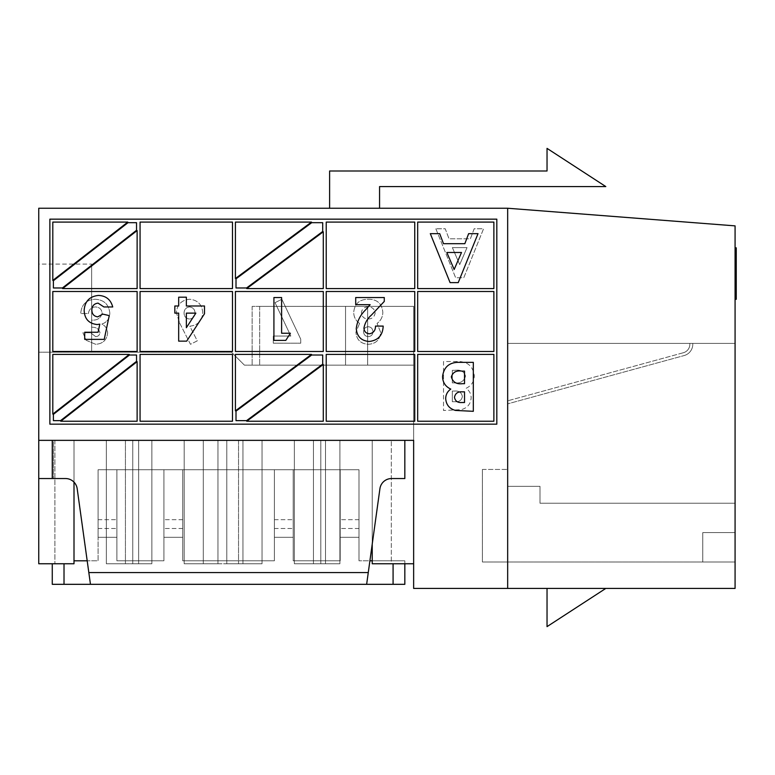 <?xml version="1.0" encoding="UTF-8"?>
<svg xmlns="http://www.w3.org/2000/svg" width="775" height="775" viewBox="0 0 775 775"><rect width="100%" height="100%" fill="white"/><g stroke="black" fill="none" stroke-linecap="round" stroke-linejoin="round"><path stroke-width="0.58" stroke-dasharray="3.88 2.91" d="M413.647 563.754L413.647 365.141L259.664 365.141L413.647 365.141L413.647 306.377L413.647 365.141L413.647 306.377L259.664 306.377L413.647 306.377L413.647 365.141L367.641 365.141L367.641 306.377L367.641 365.141L367.641 306.377L413.647 306.377L345.543 306.377L367.641 306.377L367.641 365.141L413.647 365.141L367.641 365.141L413.647 365.141L413.647 563.754L372.223 563.754L372.223 440.355L339.905 440.355L339.905 563.754L294.364 563.754L294.364 440.355L262.047 440.355L262.047 563.754L184.188 563.754L184.188 440.355L151.861 440.355L151.861 563.754L106.33 563.754L106.33 440.355L74.003 440.355L74.003 563.754L38.75 563.754L38.75 440.355L413.647 440.355L413.647 563.754L372.223 563.754L413.647 563.754L413.647 440.355L413.647 588.428L507.664 588.428L507.664 208.243L507.664 588.428L735.078 588.428L735.078 225.874L507.664 208.243L507.664 588.428M372.223 544.127L372.223 440.355L413.647 440.355L372.223 440.355L372.223 563.754L372.223 440.355L74.003 440.355L74.003 563.754L38.75 563.754L38.75 264.072L91.634 264.072L38.75 264.072L38.75 352.208L231.493 352.208L244.416 365.141L345.543 365.141L244.416 365.141L231.493 352.208L38.75 352.208L38.75 563.754L74.003 563.754L74.003 440.355L53.436 440.355L53.436 478.543L38.75 478.543L65.536 478.543A11.751 11.751 0 0 1 74.003 482.157L74.003 440.355L38.75 440.355L38.75 208.243L507.664 208.243M217.969 440.355L217.969 563.754L184.188 563.754L262.047 563.754L262.047 440.355L262.047 563.754L217.969 563.754L217.969 440.355L217.969 563.754L217.969 440.355L238.535 440.355L217.969 440.355L238.535 440.355L238.535 563.754L238.535 440.355L217.969 440.355M345.543 306.377L345.543 365.141L345.543 306.377L345.543 365.141L345.543 306.377L252.146 306.377L345.543 306.377M339.905 563.754L339.905 440.355L339.905 563.754L294.364 563.754L313.458 563.754L294.364 563.754L313.458 563.754L294.364 563.754L294.364 440.355L294.364 563.754L339.905 563.754L320.802 563.754L339.905 563.754L320.802 563.754L339.905 563.754L339.905 440.355L325.51 440.355L325.51 563.754L339.905 563.754L339.905 440.355L320.802 440.355L339.905 440.355L339.905 563.754L339.905 440.355L320.802 440.355L320.802 563.754L320.802 440.355L339.905 440.355L339.905 563.754M184.188 440.355L184.188 563.754L226.784 563.754L226.784 440.355L226.784 563.754L262.047 563.754L242.943 563.754L262.047 563.754L262.047 440.355L226.784 440.355L226.784 563.754L226.784 440.355L184.188 440.355L184.188 563.754L203.282 563.754L184.188 563.754L184.188 440.355L184.188 563.754L184.188 440.355L184.188 563.754L184.188 440.355L203.282 440.355L203.282 563.754L203.282 440.355L184.188 440.355M151.861 563.754L151.861 440.355L151.861 563.754L106.33 563.754L125.424 563.754L106.33 563.754L106.33 440.355L106.33 563.754L151.861 563.754L132.767 563.754L151.861 563.754L151.861 440.355L132.767 440.355L151.861 440.355L151.861 563.754L106.33 563.754L106.33 440.355L125.424 440.355L106.33 440.355L106.33 563.754L106.33 440.355L125.424 440.355L125.424 563.754L125.424 440.355L106.33 440.355L106.33 563.754L106.33 440.355L138.648 440.355L138.648 563.754L138.648 440.355L138.648 563.754L138.648 440.355L151.861 440.355L151.861 563.754L151.861 440.355L132.767 440.355L132.767 563.754L132.767 440.355L151.861 440.355L151.861 563.754M52.807 351.482L137.127 351.482L137.127 291.507L52.807 291.507L52.807 351.482L137.127 351.482L137.127 291.507L52.807 291.507L52.807 351.482L137.127 351.482L137.127 291.507L52.807 291.507L52.807 351.482M95.616 336.602L90.607 332.756L82.915 332.756L86.199 340.312L95.664 344.294C102.794 343.819 106.785 340.08 107.638 333.056C107.463 328.968 105.545 325.975 101.903 324.076C107.028 322.226 109.672 318.573 109.827 313.119C108.849 304.343 103.898 299.722 94.976 299.247C86.209 299.906 81.453 304.662 80.716 313.526L88.408 313.526C88.989 309.409 91.314 307.21 95.393 306.939C99.433 307.152 101.68 309.235 102.135 313.197C100.76 318.167 97.282 320.472 91.702 320.123L91.702 327.263C96.023 327.031 98.774 328.794 99.946 332.572C99.675 335.149 98.241 336.486 95.616 336.602L90.607 332.756L82.915 332.756L86.199 340.312L95.664 344.294C102.794 343.819 106.785 340.08 107.638 333.056C107.463 328.968 105.545 325.975 101.903 324.076C107.028 322.226 109.672 318.573 109.827 313.119C108.849 304.343 103.898 299.722 94.976 299.247C86.209 299.906 81.453 304.662 80.716 313.526L88.408 313.526C88.989 309.409 91.314 307.21 95.393 306.939C99.433 307.152 101.68 309.235 102.135 313.197C100.76 318.167 97.282 320.472 91.702 320.123L91.702 327.263C96.023 327.031 98.774 328.794 99.946 332.572C99.675 335.149 98.241 336.486 95.616 336.602M232.481 291.507L140.062 291.507L140.062 351.482L232.481 351.482L232.481 291.507L140.062 291.507L140.062 351.482L232.481 351.482L232.481 291.507L140.062 291.507L140.062 351.482L232.481 351.482L232.481 291.507M179.587 322.904L190.466 344.294L197.276 340.845L189.807 326.168C197.877 325.287 202.178 320.763 202.73 312.587C202.033 304.498 197.664 300.051 189.613 299.247C181.544 300.061 177.126 304.527 176.361 312.645L179.587 322.904L190.466 344.294L197.276 340.845L189.807 326.168C197.877 325.287 202.178 320.763 202.73 312.587C202.033 304.498 197.664 300.051 189.613 299.247C181.544 300.061 177.126 304.527 176.361 312.645L179.587 322.904M323.282 291.507L235.416 291.507L235.416 351.482L323.282 351.482L323.282 291.507L235.416 291.507L235.416 351.482L323.282 351.482L323.282 291.507L235.416 291.507L235.416 351.482L323.282 351.482L323.282 291.507M273.284 336.05L273.284 343.189L300.748 343.189L300.748 339.198L281.848 299.247L275.038 302.676L290.828 336.05L273.284 336.05L273.284 343.189L300.748 343.189L300.748 339.198L281.848 299.247L275.038 302.676L290.828 336.05L273.284 336.05M359.581 323.417C355.754 320.724 353.797 317.033 353.71 312.344C354.592 303.722 359.406 299.363 368.164 299.247C377.105 299.189 381.998 303.558 382.821 312.344C382.724 316.965 380.806 320.656 377.067 323.417L380.622 332.281C379.973 339.867 375.836 343.868 368.202 344.294C360.656 343.771 356.558 339.721 355.909 332.165L359.581 323.417C355.754 320.724 353.797 317.033 353.71 312.344C354.592 303.722 359.406 299.363 368.164 299.247C377.105 299.189 381.998 303.558 382.821 312.344C382.724 316.965 380.806 320.656 377.067 323.417L380.622 332.281C379.973 339.867 375.836 343.868 368.202 344.294C360.656 343.771 356.558 339.721 355.909 332.165L359.581 323.417M414.741 291.507L326.227 291.507L326.227 351.482L414.741 351.482L414.741 291.507L326.227 291.507L326.227 351.482L414.741 351.482L414.741 291.507L326.227 291.507L326.227 351.482L414.741 351.482L414.741 291.507M493.878 222.096L417.677 222.096L417.677 288.562L493.878 288.562L493.878 222.096L417.677 222.096L417.677 288.562L493.878 288.562L493.878 222.096L417.677 222.096L417.677 288.562L493.878 288.562L493.878 222.096M435.85 228.77L455.632 277.731L463.789 277.731L483.561 228.77L474.174 228.77L470.367 238.807L449.035 238.807L445.228 228.77L435.85 228.77L455.632 277.731L463.789 277.731L483.561 228.77L474.174 228.77L470.367 238.807L449.035 238.807L445.228 228.77L435.85 228.77M493.878 354.417L417.677 354.417L417.677 421.232L493.878 421.232L493.878 354.417L417.677 354.417L417.677 421.232L493.878 421.232L493.878 354.417L417.677 354.417L417.677 421.232L493.878 421.232L493.878 354.417M457.298 361.537L443.523 361.537L443.523 410.508L461.358 409.636C467.451 407.931 470.716 403.969 471.152 397.74C471.055 393.758 469.359 390.61 466.066 388.304C471.423 385.785 474.164 381.591 474.29 375.72C472.983 366.023 467.325 361.295 457.298 361.537L443.523 361.537L443.523 410.508L461.358 409.636C467.451 407.931 470.716 403.969 471.152 397.74C471.055 393.758 469.359 390.61 466.066 388.304C471.423 385.785 474.164 381.591 474.29 375.72C472.983 366.023 467.325 361.295 457.298 361.537M127.788 222.096L52.807 222.096L52.807 280.434L52.807 222.096L52.807 280.434L127.788 222.096L52.807 222.096L127.788 222.096L52.807 280.434L127.788 222.096M62.601 288.562L137.127 288.562L137.127 230.582L137.127 288.562L137.127 230.582L62.601 288.562L137.127 288.562L62.601 288.562L137.127 230.582L62.601 288.562M52.807 354.417L52.807 414.073L52.807 354.417L52.807 414.073L129.28 354.417L52.807 354.417M60.76 421.232L137.127 421.232L137.127 361.663L137.127 421.232L137.127 361.663L60.76 421.232L137.127 421.232L60.76 421.232L137.127 361.663L60.76 421.232M246.741 421.232L323.282 421.232L323.282 364.463L323.282 421.232L323.282 364.463L246.741 421.232L323.282 421.232L246.741 421.232L323.282 364.463L246.741 421.232M311.492 354.417L235.416 354.417L235.416 410.847L235.416 354.417L235.416 410.847L311.492 354.417L235.416 354.417L311.492 354.417L235.416 410.847L311.492 354.417M323.282 288.562L323.282 231.793L323.282 288.562L323.282 231.793L246.741 288.562L323.282 288.562M311.492 222.096L235.416 222.096L235.416 278.525L235.416 222.096L235.416 278.525L311.492 222.096L235.416 222.096L311.492 222.096L235.416 278.525L311.492 222.096M496.814 424.167L496.814 219.16L49.871 219.16L49.871 424.167L496.814 424.167L496.814 219.16L49.871 219.16L49.871 424.167L496.814 424.167L496.814 219.16L49.871 219.16L49.871 424.167L496.814 424.167M507.664 403.862L507.664 400.82L507.664 403.862L507.664 400.82L507.664 403.862L507.664 400.82L507.664 403.862L507.664 400.82L507.664 403.862L507.664 400.82L507.664 403.862L507.664 400.82L507.664 403.862L507.664 400.82L507.664 403.862L507.664 400.82L507.664 403.862L684.141 355.56L507.664 403.862M507.664 486.332L507.664 343.393L507.664 486.332L507.664 469.437L507.664 486.332L539.991 486.332L539.991 503.227L735.078 503.227L735.078 343.393L735.078 532.609L735.078 503.227L539.991 503.227L539.991 486.332L507.664 486.332L539.991 486.332L539.991 503.227L735.078 503.227L539.991 503.227L539.991 486.332L507.664 486.332M507.664 343.393L735.078 343.393L507.664 343.393M736.25 247.826L736.25 298.675L736.25 261.63L736.25 281.093L735.078 281.093L735.078 261.63L735.078 281.093L736.25 281.093L736.25 294.277L736.25 273.536L736.25 299.305L735.078 299.305L735.078 247.826L735.078 299.305L735.078 247.826L735.078 299.305L735.078 247.826L735.078 299.305L735.078 249.075L735.078 299.305L736.25 299.305L736.25 290.741L735.078 290.741L736.25 290.741L736.25 273.275L735.078 273.275L736.25 273.275L736.25 247.826L736.25 294.277L735.078 294.277L735.078 252.844L735.078 294.277L736.25 294.277L736.25 286.12L735.078 286.12L736.25 286.12L736.25 289.036L735.078 289.036L736.25 289.036L736.25 299.305L736.25 247.826L735.078 247.826L736.25 247.826L736.25 258.065L735.078 258.065L736.25 258.065L736.25 261.01L735.078 261.01L736.25 261.01L736.25 252.844L735.078 252.844L736.25 252.844L736.25 273.614L735.078 273.614L736.25 273.614L736.25 294.277L735.078 294.277L736.25 294.277L736.25 286.12L736.25 299.305L735.078 299.305M735.078 561.991L735.078 532.609L735.078 561.991L702.76 561.991L702.76 532.609L735.078 532.609L702.76 532.609L702.76 561.991L735.078 561.991M294.364 440.355L294.364 563.754L325.51 563.754L325.51 440.355L325.51 563.754L325.51 440.355L294.364 440.355L313.458 440.355L294.364 440.355L294.364 563.754L294.364 440.355L313.458 440.355L313.458 563.754L313.458 440.355L294.364 440.355L294.364 563.754L294.364 440.355M74.003 563.754L74.003 440.355L54.909 440.355L74.003 440.355L74.003 563.754L74.003 440.355L54.909 440.355L54.909 563.754L54.909 440.355L74.003 440.355L74.003 563.754M391.317 563.754L372.223 563.754L391.317 563.754L391.317 440.355L391.317 563.754M242.943 563.754L262.047 563.754L242.943 563.754L242.943 440.355L262.047 440.355L242.943 440.355L242.943 563.754L242.943 440.355L262.047 440.355L262.047 563.754L262.047 440.355L242.943 440.355L242.943 563.754M689.857 343.393L692.792 343.393L692.792 344.226A11.751 11.751 0 0 1 684.141 355.56A11.751 11.751 0 0 0 692.792 344.226A11.751 11.751 0 0 1 684.141 355.56A11.751 11.751 0 0 0 692.792 344.226A11.751 11.751 0 0 1 684.141 355.56A11.751 11.751 0 0 0 692.792 344.226A11.751 11.751 0 0 1 684.141 355.56A11.751 11.751 0 0 0 692.792 344.226A11.751 11.751 0 0 1 684.141 355.56A11.751 11.751 0 0 0 692.792 344.226A11.751 11.751 0 0 1 684.141 355.56A11.751 11.751 0 0 0 692.792 344.226A11.751 11.751 0 0 1 684.141 355.56A11.751 11.751 0 0 0 692.792 344.226A11.751 11.751 0 0 1 684.141 355.56A11.751 11.751 0 0 0 692.792 344.226L692.792 343.393L692.792 344.226L692.792 343.393L692.792 344.226L692.792 343.393L692.792 344.226L692.792 343.393L692.792 344.226L692.792 343.393L692.792 344.226L692.792 343.393L692.792 344.226L692.792 343.393L692.792 344.226L692.792 343.393L689.857 343.393L692.792 343.393L689.857 343.393L692.792 343.393L689.857 343.393L692.792 343.393L689.857 343.393L692.792 343.393L689.857 343.393L692.792 343.393L689.857 343.393L692.792 343.393L689.857 343.393L692.792 343.393L689.857 343.393L689.857 344.226A8.816 8.816 0 0 1 683.366 352.732L507.664 400.82L683.366 352.732A8.816 8.816 0 0 0 689.857 344.226A8.816 8.816 0 0 1 683.366 352.732A8.816 8.816 0 0 0 689.857 344.226A8.816 8.816 0 0 1 683.366 352.732A8.816 8.816 0 0 0 689.857 344.226A8.816 8.816 0 0 1 683.366 352.732A8.816 8.816 0 0 0 689.857 344.226A8.816 8.816 0 0 1 683.366 352.732A8.816 8.816 0 0 0 689.857 344.226A8.816 8.816 0 0 1 683.366 352.732A8.816 8.816 0 0 0 689.857 344.226A8.816 8.816 0 0 1 683.366 352.732A8.816 8.816 0 0 0 689.857 344.226A8.816 8.816 0 0 1 683.366 352.732A8.816 8.816 0 0 0 689.857 344.226L689.857 343.393M329.617 208.243L379.566 208.243L379.566 186.572L605.798 186.572L547.034 148.374L547.034 170.994L329.617 170.994L329.617 208.243L379.566 208.243M605.798 588.428L547.034 588.428L547.034 626.626L605.798 588.428L547.034 588.428M482.399 469.437L507.664 469.437L482.399 469.437L482.399 561.991L482.399 469.437M482.399 561.991L702.76 561.991L702.76 532.609L735.078 532.609L702.76 532.609L702.76 561.991L482.399 561.991M38.75 478.543L53.436 478.543L53.436 440.355L53.436 478.543L53.436 440.355L38.75 440.355M372.223 440.355L372.223 563.754L372.223 440.355M238.535 440.355L238.535 563.754L238.535 440.355M125.424 440.355L125.424 563.754L125.424 440.355M54.909 440.355L54.909 563.754L54.909 440.355M203.282 440.355L203.282 563.754L203.282 440.355M132.767 440.355L132.767 563.754L132.767 440.355M262.047 440.355L262.047 563.754L262.047 440.355M313.458 440.355L313.458 563.754L313.458 440.355M320.802 440.355L320.802 563.754L320.802 440.355M736.25 273.546L735.078 273.546L736.25 273.536M736.25 273.759L735.078 273.759M736.25 252.844L735.078 252.844M736.25 266.978L736.25 299.305L736.25 249.075L735.078 249.075L736.25 249.075L736.25 254.103L735.078 254.103L736.25 254.103L736.25 266.978L735.078 266.978M736.25 273.565L735.078 273.565M736.25 271.056L735.078 271.056M736.25 281.858L735.078 281.858M736.25 285.491L735.078 285.491L736.25 285.491M736.25 282.052L735.078 282.052M736.25 266.028L735.078 266.028L735.078 276.704L735.078 266.028L736.25 266.028L736.25 276.704L736.25 266.028M736.25 294.277L735.078 294.277M736.25 286.75L735.078 286.75M736.25 268.673L735.078 268.673M736.25 261.63L735.078 261.63M736.25 268.305L735.078 268.305M736.25 280.25L735.078 280.25M736.25 298.675L735.078 298.675M736.25 288.794L735.078 288.794M736.25 276.704L735.078 276.704L736.25 276.704M736.25 269.38L735.078 269.38M91.634 264.072L91.634 352.208L91.634 264.072M129.28 354.417L52.807 414.073L129.28 354.417M246.741 288.562L323.282 231.793L246.741 288.562M414.741 222.096L326.227 222.096L326.227 288.562L414.741 288.562L414.741 222.096L326.227 222.096L326.227 288.562L414.741 288.562L414.741 222.096L326.227 222.096L326.227 288.562L414.741 288.562L414.741 222.096M326.227 421.232L414.741 421.232L414.741 354.417L326.227 354.417L326.227 421.232L414.741 421.232L414.741 354.417L326.227 354.417L326.227 421.232L414.741 421.232L414.741 354.417L326.227 354.417L326.227 421.232M232.481 222.096L140.062 222.096L140.062 288.562L232.481 288.562L232.481 222.096L140.062 222.096L140.062 288.562L232.481 288.562L232.481 222.096L140.062 222.096L140.062 288.562L232.481 288.562L232.481 222.096M140.062 421.232L232.481 421.232L232.481 354.417L140.062 354.417L140.062 421.232L232.481 421.232L232.481 354.417L140.062 354.417L140.062 421.232L232.481 421.232L232.481 354.417L140.062 354.417L140.062 421.232M493.878 351.482L493.878 291.507L417.677 291.507L417.677 351.482L493.878 351.482L493.878 291.507L417.677 291.507L417.677 351.482L493.878 351.482L493.878 291.507L417.677 291.507L417.677 351.482L493.878 351.482M322.7 231.502L322.7 222.687L311.686 222.687L236.007 278.816L236.007 287.98L246.547 287.98L322.7 231.502L322.7 222.687L311.686 222.687L236.007 278.816L236.007 287.98L246.547 287.98L322.7 231.502L322.7 222.687L311.686 222.687L236.007 278.816L236.007 287.98L246.547 287.98L322.7 231.502M322.7 364.163L322.7 355.008L311.686 355.008L236.007 411.137L236.007 420.641L246.547 420.641L322.7 364.163L322.7 355.008L311.686 355.008L236.007 411.137L236.007 420.641L246.547 420.641L322.7 364.163L322.7 355.008L311.686 355.008L236.007 411.137L236.007 420.641L246.547 420.641L322.7 364.163M136.536 361.373L136.536 355.008L129.483 355.008L53.398 414.354L53.398 420.641L60.557 420.641L136.536 361.373L136.536 355.008L129.483 355.008L53.398 414.354L53.398 420.641L60.557 420.641L136.536 361.373L136.536 355.008L129.483 355.008L53.398 414.354L53.398 420.641L60.557 420.641L136.536 361.373M136.536 230.301L136.536 222.687L127.991 222.687L53.398 280.715L53.398 287.98L62.397 287.98L136.536 230.301L136.536 222.687L127.991 222.687L53.398 280.715L53.398 287.98L62.397 287.98L136.536 230.301L136.536 222.687L127.991 222.687L53.398 280.715L53.398 287.98L62.397 287.98L136.536 230.301M459.546 362.342L473.312 362.342L473.312 411.312L455.487 410.44C449.393 408.735 446.129 404.763 445.693 398.534C445.79 394.552 447.485 391.414 450.779 389.098C445.422 386.589 442.68 382.385 442.554 376.514C443.852 366.827 449.519 362.099 459.546 362.342M451.341 376.853C452.745 382.104 456.446 384.381 462.433 383.683L464.525 383.683L464.525 371.128L461.997 371.128C456.397 370.256 452.842 372.165 451.341 376.853M454.479 397.362C455.235 401.111 457.667 402.835 461.774 402.516L464.525 402.516L464.525 391.85L462.191 391.85C457.822 391.52 455.254 393.351 454.479 397.362M478.02 233.653L458.238 282.623L450.091 282.623L430.309 233.653L439.696 233.653L443.503 243.699L464.845 243.699L468.642 233.653L478.02 233.653M446.836 252.485L454.169 269.487L461.503 252.485L446.836 252.485M369.549 333.783C373.54 332.969 375.517 330.412 375.488 326.091L383.179 326.091C382.763 335.352 378.074 340.477 369.113 341.475C361.286 340.816 356.994 336.534 356.258 328.629C357.12 321.315 360.249 315.037 365.655 309.797L370.13 304.672L355.706 304.672L355.706 297.532L384.274 297.532L384.274 301.427L371.583 314.931C367.457 318.506 364.909 322.884 363.95 328.087C364.182 331.603 366.052 333.512 369.549 333.783M290.392 333.24L285.801 340.38L273.914 340.38L273.914 297.532L281.606 297.532L281.606 333.24L290.392 333.24M204.493 313.768L186.697 341.145L178.676 341.145L178.676 313.129L174.83 313.129L174.83 305.989L178.676 305.989L178.676 297.193L186.368 297.193L186.368 305.989L204.493 305.989L204.493 313.768M195.852 313.129L186.368 313.129L186.368 327.709L195.852 313.129M109.256 315.599L104.218 339.373L84.707 339.373L84.707 332.233L98.115 332.233L99.791 324.134L97.137 324.541C88.825 323.592 84.494 318.864 84.155 310.339C84.804 301.339 89.58 296.37 98.483 295.43C106.039 295.788 110.786 299.634 112.724 306.968L103.927 306.968L98.047 303.122C94.056 303.655 91.992 305.97 91.847 310.077C91.954 314.04 93.911 316.297 97.727 316.859L102.784 314.117L109.256 315.599M465.504 376.059C464.099 381.3 460.398 383.577 454.412 382.889L452.319 382.889L452.319 370.334L454.847 370.334C460.447 369.452 464.002 371.361 465.504 376.059C464.099 381.3 460.398 383.577 454.412 382.889L452.319 382.889L452.319 370.334L454.847 370.334C460.447 369.452 464.002 371.361 465.504 376.059M462.365 396.558C461.609 400.317 459.178 402.031 455.07 401.721L452.319 401.721L452.319 391.046L454.654 391.046C459.023 390.716 461.59 392.557 462.365 396.558C461.609 400.317 459.178 402.031 455.07 401.721L452.319 401.721L452.319 391.046L454.654 391.046C459.023 390.716 461.59 392.557 462.365 396.558M467.044 247.603L459.711 264.604L452.368 247.603L467.044 247.603L459.711 264.604L452.368 247.603L467.044 247.603M368.396 336.602C371.283 336.302 372.804 334.684 372.93 331.739C372.765 328.726 371.206 327.05 368.251 326.711C365.257 327.031 363.707 328.726 363.601 331.797C363.785 334.8 365.383 336.408 368.396 336.602C371.283 336.302 372.804 334.684 372.93 331.739C372.765 328.726 371.206 327.05 368.251 326.711C365.257 327.031 363.707 328.726 363.601 331.797C363.785 334.8 365.383 336.408 368.396 336.602M368.144 319.019C372.165 318.893 374.499 316.897 375.129 313.042C374.616 309.08 372.32 307.045 368.241 306.939C364.163 306.968 361.886 308.944 361.402 312.868C361.877 316.791 364.124 318.835 368.144 319.019C372.165 318.893 374.499 316.897 375.129 313.042C374.616 309.08 372.32 307.045 368.241 306.939C364.163 306.968 361.886 308.944 361.402 312.868C361.877 316.791 364.124 318.835 368.144 319.019M189.468 306.939C192.994 307.384 194.854 309.409 195.038 313.022C194.845 316.636 192.985 318.632 189.439 319.019C185.99 318.573 184.188 316.578 184.053 313.022C184.218 309.487 186.029 307.452 189.468 306.939C192.994 307.384 194.854 309.409 195.038 313.022C194.845 316.636 192.985 318.632 189.439 319.019C185.99 318.573 184.188 316.578 184.053 313.022C184.218 309.487 186.029 307.452 189.468 306.939M259.664 306.377L259.664 365.141L259.664 306.377M252.146 306.377L252.146 365.141L252.146 306.377M293.192 560.809L340.196 560.809L293.192 560.809L293.192 519.676L293.192 560.809L340.196 560.809L340.196 519.676L340.196 560.809L293.192 560.809L293.192 469.737L293.192 560.809L293.192 469.737L293.192 560.809L340.196 560.809L293.192 560.809M116.899 560.809L163.912 560.809L116.899 560.809L116.899 519.676L116.899 560.809L163.912 560.809L163.912 519.676L163.912 560.809L116.899 560.809L116.899 469.737L116.899 560.809L116.899 469.737L116.899 560.809L163.912 560.809L116.899 560.809M182.716 560.809L274.389 560.809L182.716 560.809L182.716 519.676L182.716 560.809L274.389 560.809L274.389 519.676L274.389 560.809L182.716 560.809L182.716 469.737L182.716 560.809L182.716 469.737L182.716 560.809L274.389 560.809L274.389 469.737L274.389 560.809L182.716 560.809M274.389 469.737L274.389 560.809L274.389 469.737L274.389 528.492L274.389 469.737L340.196 469.737L340.196 560.809L340.196 469.737L340.196 560.809L340.196 469.737L340.196 528.492L340.196 469.737L293.192 469.737L293.192 528.492L293.192 469.737L163.912 469.737L163.912 560.809L163.912 469.737L163.912 560.809L163.912 469.737L163.912 528.492L163.912 469.737L116.899 469.737L163.912 469.737L163.912 537.308L163.912 469.737L293.192 469.737L274.389 469.737L274.389 537.308L274.389 469.737M340.196 537.308L340.196 528.492L340.196 537.308L340.196 528.492L340.196 537.308L358.999 537.308L340.196 537.308L358.999 537.308L358.999 528.492L358.999 537.308L340.196 537.308L358.999 537.308L358.999 469.737L358.999 560.809L358.999 469.737L340.196 469.737L340.196 528.492L340.196 469.737L358.999 469.737L340.196 469.737L358.999 469.737L358.999 537.308L340.196 537.308M77.18 488.686L90.462 584.321L77.18 488.686A11.751 11.751 0 0 0 65.536 478.543L52.264 478.543L52.264 440.355L52.264 478.543L65.536 478.543A11.751 11.751 0 0 1 77.18 488.686L87.197 560.809L98.096 560.809L98.096 469.737L98.096 560.809L74.003 560.809M52.264 478.543L52.264 440.355L404.831 440.355L52.264 440.355L404.831 440.355L404.831 478.543L391.559 478.543A11.751 11.751 0 0 0 379.924 488.686A11.751 11.751 0 0 1 391.559 478.543L404.831 478.543L404.831 440.355L404.831 478.543L391.559 478.543A11.751 11.751 0 0 0 379.924 488.686L369.907 560.809L358.999 560.809L369.907 560.809L366.643 584.321L404.831 584.321L404.831 560.809L369.907 560.809L366.643 584.321L368.27 572.57L88.825 572.57M98.096 469.737L116.899 469.737L116.899 528.492L116.899 469.737L98.096 469.737L358.999 469.737L340.196 469.737L358.999 469.737L358.999 537.308L358.999 469.737L98.096 469.737L116.899 469.737L98.096 469.737L98.096 519.676L98.096 469.737L116.899 469.737L98.096 469.737L98.096 537.308L98.096 469.737M368.27 572.57L369.907 560.809M52.264 563.754L52.264 584.321L64.015 584.321L64.015 563.754M87.197 560.809L90.462 584.321L64.015 584.321M90.462 584.321L366.643 584.321M372.223 560.809L404.831 560.809L404.831 563.754M274.389 537.308L293.192 537.308L293.192 528.492L293.192 537.308L274.389 537.308L293.192 537.308L274.389 537.308L274.389 528.492L274.389 537.308L293.192 537.308L274.389 537.308M98.096 537.308L116.899 537.308L116.899 528.492L116.899 537.308L98.096 537.308L98.096 519.676L98.096 537.308L116.899 537.308L98.096 537.308L98.096 528.492L98.096 537.308L116.899 537.308L98.096 537.308M182.716 469.737L163.912 469.737L182.716 469.737L182.716 537.308L163.912 537.308L182.716 537.308L182.716 469.737M182.716 537.308L163.912 537.308L182.716 537.308M274.389 528.492L293.192 528.492L274.389 528.492M358.999 519.676L340.196 519.676L358.999 519.676M274.389 519.676L293.192 519.676L274.389 519.676M182.716 519.676L163.912 519.676L182.716 519.676M98.096 519.676L116.899 519.676L98.096 519.676M393.08 563.754L393.08 584.321M98.096 528.492L116.899 528.492L98.096 528.492M182.716 528.492L163.912 528.492L182.716 528.492M358.999 528.492L340.196 528.492L358.999 528.492"/><path stroke-width="1.16" d="M507.664 588.428L413.647 588.428L413.647 440.355L38.75 440.355L38.75 208.243L507.664 208.243L735.078 225.874L735.078 588.428L507.664 588.428L507.664 208.243M137.127 288.562L137.127 230.582L62.601 288.562L137.127 288.562M137.127 421.232L137.127 361.663L60.76 421.232L137.127 421.232M323.282 421.232L323.282 364.463L246.741 421.232L323.282 421.232M323.282 288.562L323.282 231.793L246.741 288.562L323.282 288.562M52.807 291.507L52.807 351.482L137.127 351.482L137.127 291.507L52.807 291.507M109.256 315.599L104.218 339.373L84.707 339.373L84.707 332.233L98.115 332.233L99.791 324.134L97.137 324.541C88.825 323.592 84.494 318.864 84.155 310.339C84.804 301.339 89.58 296.37 98.483 295.43C106.039 295.788 110.786 299.634 112.724 306.968L103.927 306.968L98.047 303.122C94.056 303.655 91.992 305.97 91.847 310.077C91.954 314.04 93.911 316.297 97.727 316.859L102.784 314.117L109.256 315.599M232.481 351.482L232.481 291.507L140.062 291.507L140.062 351.482L232.481 351.482M204.493 313.768L186.697 341.145L178.676 341.145L178.676 313.129L174.83 313.129L174.83 305.989L178.676 305.989L178.676 297.193L186.368 297.193L186.368 305.989L204.493 305.989L204.493 313.768M323.282 351.482L323.282 291.507L235.416 291.507L235.416 351.482L323.282 351.482M290.392 333.24L285.801 340.38L273.914 340.38L273.914 297.532L281.606 297.532L281.606 333.24L290.392 333.24M414.741 351.482L414.741 291.507L326.227 291.507L326.227 351.482L414.741 351.482M369.549 333.783C373.54 332.969 375.517 330.412 375.488 326.091L383.179 326.091C382.763 335.352 378.074 340.477 369.113 341.475C361.286 340.816 356.994 336.534 356.258 328.629C357.12 321.315 360.249 315.037 365.655 309.797L370.13 304.672L355.706 304.672L355.706 297.532L384.274 297.532L384.274 301.427L371.583 314.931C367.457 318.506 364.909 322.884 363.95 328.087C364.182 331.603 366.052 333.512 369.549 333.783M493.878 288.562L493.878 222.096L417.677 222.096L417.677 288.562L493.878 288.562M478.02 233.653L458.238 282.623L450.091 282.623L430.309 233.653L439.696 233.653L443.503 243.699L464.845 243.699L468.642 233.653L478.02 233.653M493.878 421.232L493.878 354.417L417.677 354.417L417.677 421.232L493.878 421.232M459.546 362.342L473.312 362.342L473.312 411.312L455.487 410.44C449.393 408.735 446.129 404.763 445.693 398.534C445.79 394.552 447.485 391.414 450.779 389.098C445.422 386.589 442.68 382.385 442.554 376.514C443.852 366.827 449.519 362.099 459.546 362.342M372.223 544.127L372.223 563.754L413.647 563.754M496.814 219.16L49.871 219.16L49.871 424.167L496.814 424.167L496.814 219.16M77.18 488.686L88.825 572.57L368.27 572.57L379.924 488.686A11.751 11.751 0 0 1 391.559 478.543L404.831 478.543L404.831 440.355L52.264 440.355L52.264 478.543L65.536 478.543A11.751 11.751 0 0 1 77.18 488.686A11.751 11.751 0 0 0 74.003 482.157L74.003 563.754L38.75 563.754L38.75 440.355M547.034 588.428L547.034 626.626L605.798 588.428M379.566 208.243L379.566 186.572L605.798 186.572L547.034 148.374L547.034 170.994L329.617 170.994L329.617 208.243M52.264 478.543L38.75 478.543M735.078 299.305L736.25 299.305L736.25 247.826L735.078 247.826M736.25 273.778L735.078 273.778M52.807 354.417L52.807 414.073L129.28 354.417L52.807 354.417M127.788 222.096L52.807 222.096L52.807 280.434L127.788 222.096M493.878 351.482L493.878 291.507L417.677 291.507L417.677 351.482L493.878 351.482M235.416 354.417L235.416 410.847L311.492 354.417L235.416 354.417M235.416 222.096L235.416 278.525L311.492 222.096L235.416 222.096M140.062 421.232L232.481 421.232L232.481 354.417L140.062 354.417L140.062 421.232M232.481 222.096L140.062 222.096L140.062 288.562L232.481 288.562L232.481 222.096M326.227 421.232L414.741 421.232L414.741 354.417L326.227 354.417L326.227 421.232M414.741 222.096L326.227 222.096L326.227 288.562L414.741 288.562L414.741 222.096M461.774 402.516L464.525 402.516L464.525 391.85L462.191 391.85C457.822 391.52 455.254 393.351 454.479 397.362C455.235 401.111 457.667 402.835 461.774 402.516M462.433 383.683L464.525 383.683L464.525 371.128L461.997 371.128C456.397 370.256 452.842 372.165 451.341 376.853C452.745 382.104 456.446 384.381 462.433 383.683M446.836 252.485L454.169 269.487L461.503 252.485L446.836 252.485M195.852 313.129L186.368 313.129L186.368 327.709L195.852 313.129M322.7 231.502L322.7 222.687L311.686 222.687L236.007 278.816L236.007 287.98L246.547 287.98L322.7 231.502M322.7 364.163L322.7 355.008L311.686 355.008L236.007 411.137L236.007 420.641L246.547 420.641L322.7 364.163M136.536 361.373L136.536 355.008L129.483 355.008L53.398 414.354L53.398 420.641L60.557 420.641L136.536 361.373M136.536 230.301L136.536 222.687L127.991 222.687L53.398 280.715L53.398 287.98L62.397 287.98L136.536 230.301M74.003 560.809L87.197 560.809M404.831 563.754L404.831 584.321L393.08 584.321L393.08 563.754M368.27 572.57L366.643 584.321L393.08 584.321M366.643 584.321L52.264 584.321L52.264 563.754M369.907 560.809L372.223 560.809M90.462 584.321L88.825 572.57M64.015 563.754L64.015 584.321"/></g></svg>
